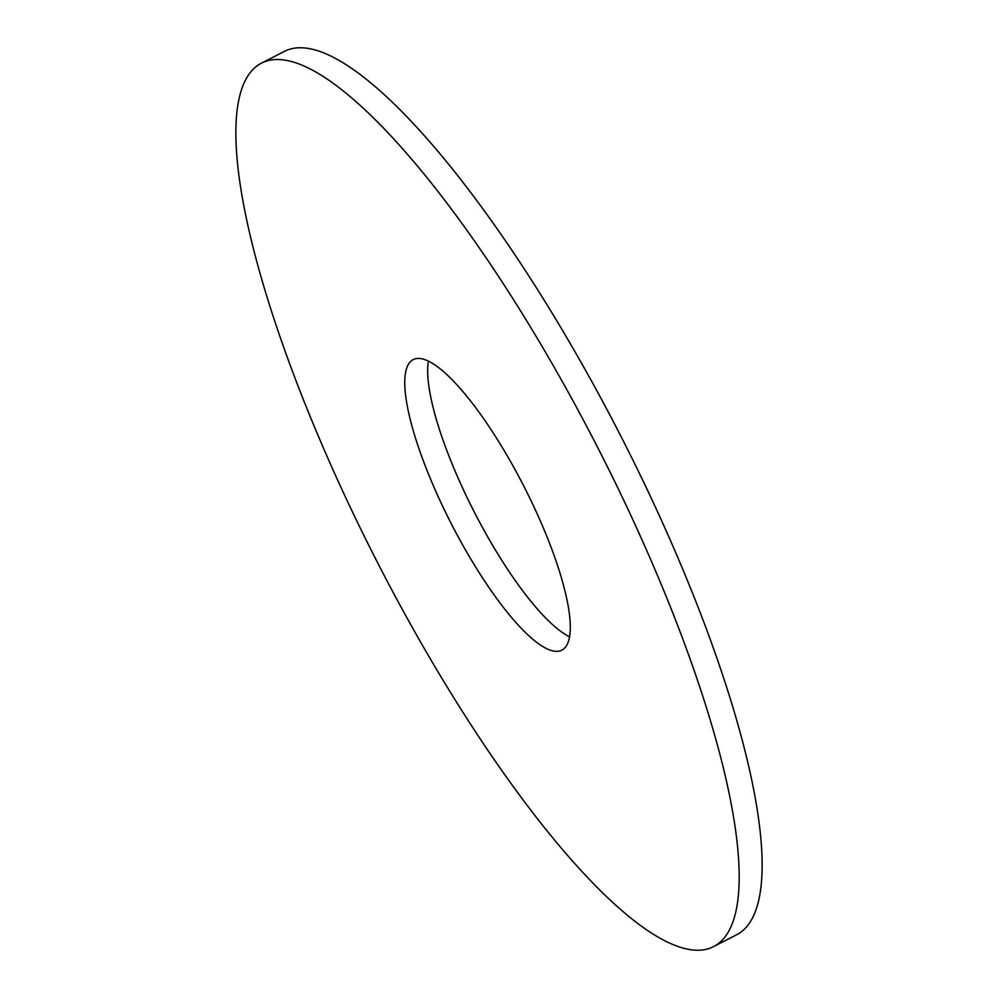 <?xml version="1.0" encoding="UTF-8"?>
<svg xmlns="http://www.w3.org/2000/svg" width="998" height="998" viewBox="0 0 998 998"><rect width="100%" height="100%" fill="white"/><g stroke="black" fill="none" stroke-linecap="round" stroke-linejoin="round"><path stroke-width="1.5" d="M436.563 493.024A163.185 40.831 62.9 0 1 413.11 359.654A163.185 40.831 62.9 0 1 538.483 516.739A163.185 40.831 62.9 0 1 561.936 650.11A163.185 40.831 62.9 0 1 436.563 493.024M569.609 636.786A163.185 40.831 62.9 0 1 459.517 481.261A163.185 40.831 62.9 0 1 428.392 361.214M261.239 63.273L284.193 51.509A496.206 124.164 62.9 0 1 665.429 529.165A496.206 124.164 62.9 0 1 736.761 934.727L713.807 946.491A496.206 124.164 62.9 0 1 332.571 468.835A496.206 124.164 62.9 0 1 261.239 63.273A496.206 124.164 62.9 0 1 642.475 540.916A496.206 124.164 62.9 0 1 713.807 946.491"/></g></svg>
